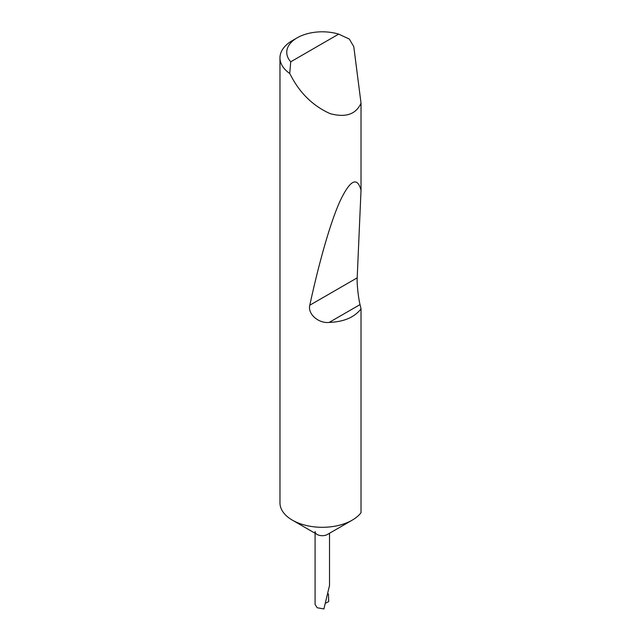 <?xml version="1.0" encoding="UTF-8"?>
<svg xmlns="http://www.w3.org/2000/svg" width="641" height="641" viewBox="0 0 641 641"><rect width="100%" height="100%" fill="white"/><g stroke="black" fill="none" stroke-linecap="round" stroke-linejoin="round"><path stroke-width="0.96" d="M361.027 308.818C354.545 317.303 343.921 321.838 329.162 322.423C318.649 323.585 307.488 314.114 309.795 305.212C318.697 263.98 330.043 223.292 339.858 201.522C350.018 180.009 357.077 176.219 361.027 190.145L357.189 277.849C356.773 283.266 358.335 297.977 360.042 304.595L361.027 308.818L361.027 512.72A42.322 24.438 180 0 1 352.221 520.147L327.407 534.482A7.219 4.167 180 0 1 317.191 534.482L292.368 520.147A42.322 24.438 180 0 1 279.973 502.873L279.973 57.866A42.322 24.438 180 0 1 292.368 40.583L297.16 37.819A35.551 20.528 0 0 0 290.75 61.792L289.708 73.459A42.322 24.438 180 0 1 279.973 57.866M352.221 520.147A42.322 24.438 180 0 1 292.368 520.147L317.191 534.482A7.219 4.167 180 0 1 315.076 531.533M290.75 61.792L338.68 34.117L349.297 39.045L353.776 46.601L361.027 103.153C356.027 114.346 345.715 117.84 330.091 113.625C314.018 106.39 301.446 94.644 292.368 78.37L289.708 73.459M361.027 103.153L361.027 190.145M315.076 533.256L315.076 604.487L317.191 607.74L323.905 608.95L329.522 585.465L329.522 533.256M328.48 593.959L328.681 601.562L326.093 602.957M338.68 34.117A35.551 20.528 0 0 0 297.16 37.819M360.042 304.595L329.162 322.423M357.189 277.849L309.795 305.212"/></g></svg>
